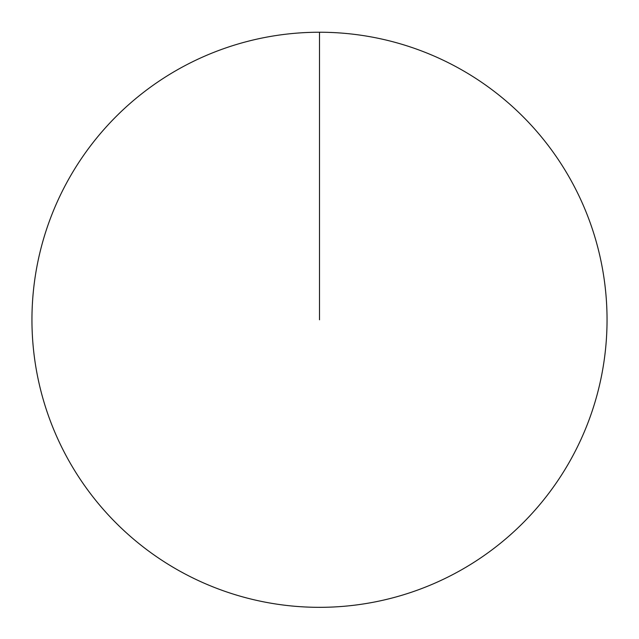 <?xml version="1.0" encoding="UTF-8"?>
<svg xmlns="http://www.w3.org/2000/svg" width="639" height="639" viewBox="0 0 639 639"><rect width="100%" height="100%" fill="white"/><g stroke="black" fill="none" stroke-linecap="round" stroke-linejoin="round"><path stroke-width="0.96" d="M31.95 319.788A287.55 287.55 0 0 1 463.275 70.761A287.55 287.55 0 0 1 463.275 568.806A287.55 287.55 0 0 1 31.95 319.788M319.5 32.238L319.5 319.788"/></g></svg>
